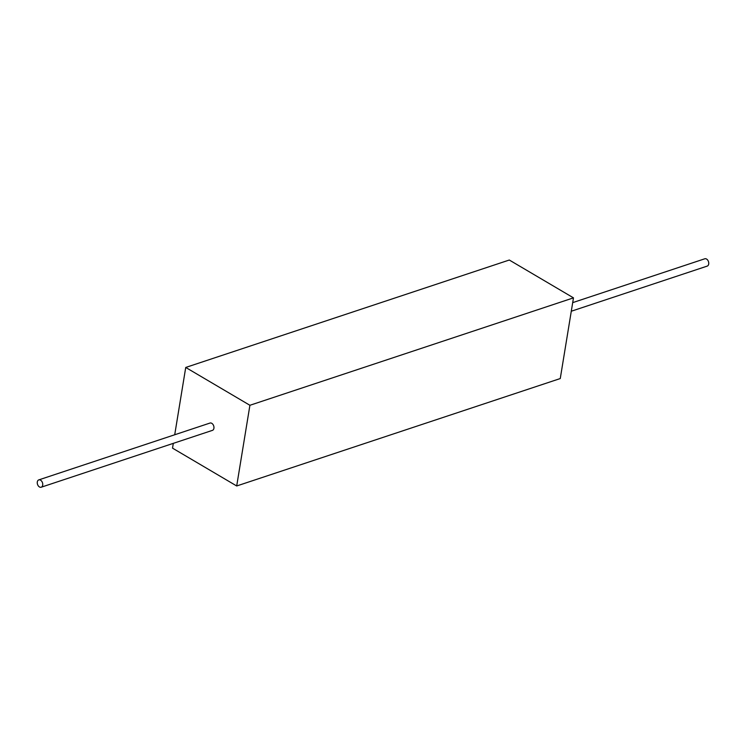 <?xml version="1.0" encoding="UTF-8"?>
<svg xmlns="http://www.w3.org/2000/svg" width="746" height="746" viewBox="0 0 746 746"><rect width="100%" height="100%" fill="white"/><g stroke="black" fill="none" stroke-linecap="round" stroke-linejoin="round"><path stroke-width="1.12" d="M249.91 405.283L573.478 297.859L509.304 260.028L185.735 367.452L249.91 405.283L236.696 485.972L172.522 448.141L173.305 443.366M185.735 367.452L174.713 434.769M573.478 297.859L560.265 378.548L236.696 485.972M37.3 481.963A3.861 2.611 -108.4 0 0 38.316 485.907A3.861 2.611 -108.4 0 0 41.217 487.213A3.861 2.611 -108.4 0 0 42.475 482.737A3.861 2.611 -108.4 0 0 38.783 479.892A3.861 2.611 -108.4 0 0 37.3 481.963M38.783 479.892L210.008 423.047A3.861 2.611 71.6 0 1 213.692 425.891A3.861 2.611 71.6 0 1 212.433 430.367L41.217 487.213M572.695 302.634L704.784 258.787A3.861 2.611 71.6 0 1 707.684 260.093A3.861 2.611 71.6 0 1 708.7 264.037A3.861 2.611 71.6 0 1 707.217 266.108L571.287 311.231"/></g></svg>
